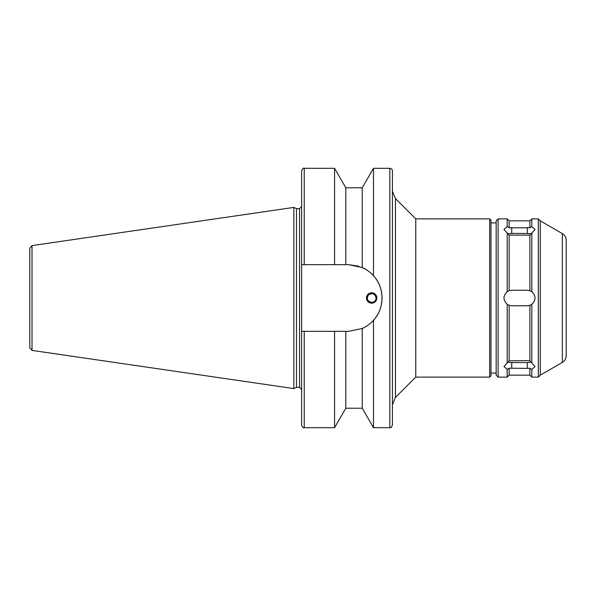 <?xml version="1.0" encoding="UTF-8"?>
<svg xmlns="http://www.w3.org/2000/svg" width="596" height="596" viewBox="0 0 596 596"><rect width="100%" height="100%" fill="white"/><g stroke="black" fill="none" stroke-linecap="round" stroke-linejoin="round"><path stroke-width="0.89" d="M376.076 298A4.41 4.41 0 0 0 369.46 294.178A4.41 4.41 0 0 0 369.46 301.822A4.41 4.41 0 0 0 376.076 298C374.929 293.664 372.418 292.629 368.544 294.878C366.294 298.752 367.33 301.263 371.666 302.41C374.34 302.15 375.808 300.675 376.076 298M366.473 298A5.185 5.185 0 0 1 371.666 292.815A5.185 5.185 0 0 1 376.851 298A5.185 5.185 0 0 1 371.666 303.185A5.185 5.185 0 0 1 366.473 298M358.695 266.203L348.712 264.669L362.249 267.544C366.168 269.176 369.915 271.895 373.483 275.702C384.815 287.808 384.815 308.192 373.483 320.298L373.483 427.69L389.821 427.69C390.432 428.36 391.296 427.496 392.414 425.097L392.414 170.903C392.257 169.331 391.393 168.467 389.821 168.31L389.821 427.69M345.807 187.762L334.572 168.31L334.572 264.669L345.807 264.669L345.807 187.762L362.249 187.762L373.483 168.31L389.821 168.31M373.483 168.31L373.483 275.702M362.249 187.762L362.249 267.544A33.331 33.331 0 0 1 362.249 328.456L362.249 408.238L373.483 427.69M373.483 320.298C369.915 324.105 366.168 326.824 362.249 328.456L348.712 331.331L301.628 331.331L301.628 264.669L334.572 264.669M345.807 264.669L348.712 264.669M304.228 264.669L304.228 168.31C303.595 167.647 302.731 168.512 301.628 170.903L301.628 264.669L301.628 206.566L299.557 208.645L299.557 387.355L301.628 389.434M334.572 331.331L334.572 427.69L304.228 427.69C303.595 428.353 302.731 427.488 301.628 425.097L301.628 331.331M345.807 331.331L345.807 408.238L334.572 427.69M509.133 235.144L503.948 229.49L507.189 226.547L509.133 227.806L529.889 227.806L531.833 226.547L535.074 229.49L529.889 235.144L509.133 235.144L509.133 290.662L511.733 290.222L527.296 290.222L529.889 290.662L531.833 291.682C536.095 295.892 536.095 300.108 531.833 304.318L531.833 363.135L535.074 366.51L531.833 369.453L529.889 368.194L527.296 368.38L529.889 368.194L529.889 375.167L531.833 377.112L538.315 377.112L538.315 218.888L531.833 218.888L531.833 226.547M530.969 233.923A7.778 3.889 0 0 0 527.296 233.461L511.733 233.461A7.778 3.889 0 0 0 508.053 233.923M508.053 362.077A7.778 3.889 180 0 0 511.733 362.539L527.296 362.539L527.296 368.38L509.133 368.194L507.189 369.453L503.948 366.51L509.133 360.856L527.296 360.595L529.889 360.856L531.833 363.135M527.296 362.539A7.778 3.889 180 0 0 530.969 362.077M498.114 377.112L496.17 375.167L496.17 220.833L498.114 218.888L498.114 377.112L507.189 377.112L507.189 369.453M498.114 218.888L507.189 218.888L507.189 226.547M531.833 304.318L529.889 305.338L527.296 305.778L511.733 305.778L509.133 305.338L507.189 304.318L507.189 363.135M507.189 304.318C502.927 300.108 502.927 295.892 507.189 291.682L509.133 290.662M507.189 232.865L507.189 291.682M509.133 305.338L509.133 360.856M509.133 368.194L509.133 375.167L507.189 377.112M507.189 218.888L509.133 220.833L509.133 227.806M527.296 305.778A7.778 7.778 0 0 0 529.889 305.338L529.889 360.856M509.133 220.833L529.889 220.833L529.889 227.806M531.833 369.453L531.833 377.112M531.833 232.865L531.833 291.682M395.453 198.58L395.453 397.42L415.762 377.112L415.762 218.888L395.453 198.58L392.414 191.249M415.762 218.888L489.681 218.888L489.681 377.112L415.762 377.112M489.681 218.888L490.977 220.185L490.977 375.815L489.681 377.112M490.977 222.911L496.17 222.911M529.889 235.144L529.889 290.662M562.311 233.565L562.311 362.435C564.807 360.885 566.103 358.636 566.2 355.7L566.2 240.3C566.103 237.364 564.807 235.115 562.311 233.565L540.259 220.833L540.259 375.167L538.315 377.112M540.259 220.833L538.315 218.888M32.02 245.597L29.8 248.16L29.8 347.84L32.02 350.403L293.85 388.592L293.85 207.408L32.02 245.597L32.02 350.403M293.85 207.408L296.495 208.645L296.495 387.355L293.85 388.592M296.495 208.645L299.557 208.645M304.228 331.331L304.228 427.69M511.733 233.461L511.733 227.62M527.296 233.461L527.296 227.62M511.733 362.539L511.733 368.38M304.228 168.31L334.572 168.31M345.807 408.238L362.249 408.238M509.133 375.167L529.889 375.167M529.889 220.833L531.833 218.888M395.453 397.42L392.414 404.751M490.977 373.089L496.17 373.089M562.311 362.435L540.259 375.167M296.495 387.355L299.557 387.355"/></g></svg>
